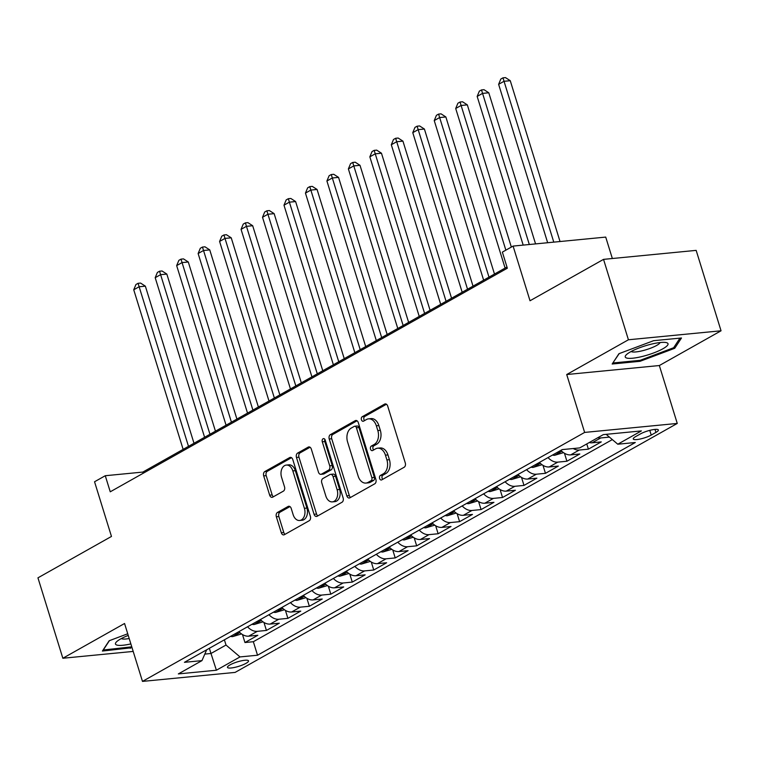 <?xml version="1.0" encoding="UTF-8"?>
<svg xmlns="http://www.w3.org/2000/svg" width="759" height="759" viewBox="0 0 759 759"><rect width="100%" height="100%" fill="white"/><g stroke="black" fill="none" stroke-linecap="round" stroke-linejoin="round"><path stroke-width="1.14" d="M379.604 478.483A2.362 1.613 -95.5 0 0 381.312 480.011A2.362 1.613 -95.5 0 0 381.768 479.859L404.149 467.259A3.378 2.315 -95.5 0 0 405.278 462.914L387.688 406.084A3.378 2.315 -95.5 0 0 385.259 403.902A3.378 2.315 -95.5 0 0 384.604 404.111L362.223 416.719A2.362 1.613 -95.5 0 0 361.426 419.755A2.362 1.613 -95.5 0 0 363.134 421.283A2.362 1.613 -95.5 0 0 363.589 421.141L366.483 419.509A10.816 7.391 -95.5 0 1 368.57 418.845A10.816 7.391 -95.5 0 1 376.35 425.818L377.821 430.552A10.816 7.391 -95.5 0 1 374.206 444.451L371.312 446.083A2.362 1.613 -95.5 0 0 370.515 449.119A2.362 1.613 -95.5 0 0 372.223 450.647A2.362 1.613 -95.5 0 0 372.678 450.504L375.572 448.873A10.816 7.391 -95.5 0 1 377.659 448.199A10.816 7.391 -95.5 0 1 385.439 455.172L386.91 459.916A10.816 7.391 -95.5 0 1 383.295 473.815L380.392 475.447A2.362 1.613 -95.5 0 0 379.604 478.483M377.659 448.199L380.155 447.962A10.816 7.391 -95.5 0 1 387.944 454.935L389.414 459.669A10.816 7.391 -95.5 0 1 385.8 473.569L382.897 475.2A2.362 1.613 -95.5 0 0 382.109 478.236A2.362 1.613 -95.5 0 0 382.726 479.318M386.445 404.243L364.718 416.473A2.362 1.613 -95.5 0 0 363.931 419.518A2.362 1.613 -95.5 0 0 364.548 420.6M368.57 418.845L371.066 418.598A10.816 7.391 -95.5 0 1 378.855 425.571L380.325 430.306A10.816 7.391 -95.5 0 1 376.711 444.205L373.808 445.837A2.362 1.613 -95.5 0 0 373.02 448.882A2.362 1.613 -95.5 0 0 373.637 449.954M246.011 663.347A11.024 2.324 162.8 0 0 248.525 660.861A11.024 2.324 162.8 0 0 241.334 660.833A11.024 2.324 162.8 0 0 229.986 664.903A11.024 2.324 162.8 0 0 227.472 667.379A11.024 2.324 162.8 0 0 234.664 667.408A11.024 2.324 162.8 0 0 246.011 663.347M277.481 512.439A3.378 2.315 -95.5 0 0 276.352 516.784L281.295 532.733A3.378 2.315 -95.5 0 0 283.724 534.905A3.378 2.315 -95.5 0 0 284.378 534.697L309.236 520.702A3.378 2.315 -95.5 0 0 310.365 516.357L292.775 459.527A3.378 2.315 -95.5 0 0 290.336 457.354A3.378 2.315 -95.5 0 0 289.691 457.563L264.825 471.557A3.378 2.315 -95.5 0 0 263.696 475.902L269.663 495.162A3.378 2.315 -95.5 0 0 272.092 497.335A3.378 2.315 -95.5 0 0 272.747 497.126L283.382 491.139A3.378 2.315 -95.5 0 0 284.511 486.794L281.561 477.25A9.042 6.176 -95.5 0 1 286.323 465.068A9.042 6.176 -95.5 0 1 292.832 470.903L304.406 508.312A9.042 6.176 -95.5 0 1 299.644 520.484A9.042 6.176 -95.5 0 1 293.135 514.659L291.209 508.426A3.378 2.315 -95.5 0 0 288.771 506.244A3.378 2.315 -95.5 0 0 288.126 506.452L277.481 512.439L279.986 512.202A3.378 2.315 -95.5 0 0 278.857 516.547L283.79 532.486A3.378 2.315 -95.5 0 0 285.033 534.327M628.424 339.776L566.717 374.529L659.343 365.534L721.05 330.791L628.424 339.776L603.538 259.369L530.019 300.763L513.093 246.087L502.363 252.13L507.335 268.212L110.254 491.804L105.273 475.722L94.543 481.766L111.469 536.442L37.95 577.836L62.845 658.252L133.195 651.421M566.717 374.529L584.639 432.421L142.474 681.402L124.552 623.5L62.845 658.252M346.816 495.836A3.378 2.315 -95.5 0 0 349.244 498.018A3.378 2.315 -95.5 0 0 349.899 497.809L374.756 483.806A3.378 2.315 -95.5 0 0 375.885 479.46L358.295 422.63A3.378 2.315 -95.5 0 0 355.867 420.458A3.378 2.315 -95.5 0 0 355.212 420.666L330.355 434.66A3.378 2.315 -95.5 0 0 329.226 439.006L346.816 495.836L349.32 495.589A3.378 2.315 -95.5 0 0 350.563 497.43M341.996 502.259L317.139 516.253A3.378 2.315 -95.5 0 1 316.484 516.462A3.378 2.315 -95.5 0 1 314.055 514.279L296.465 457.449A3.378 2.315 -95.5 0 1 297.594 453.114L308.23 447.117A3.378 2.315 -95.5 0 1 308.885 446.909A3.378 2.315 -95.5 0 1 311.313 449.091L318.448 472.136A3.378 2.315 -95.5 0 0 320.886 474.318A3.378 2.315 -95.5 0 0 321.531 474.109L328.59 470.134A3.378 2.315 -95.5 0 0 329.719 465.789L322.29 441.795A2.362 1.613 -95.5 0 1 323.543 438.607A2.362 1.613 -95.5 0 1 325.241 440.135L343.125 497.913A3.378 2.315 -95.5 0 1 341.996 502.259M603.538 259.369L696.155 250.375L721.05 330.791M242.491 634.552L244.958 642.531L257.842 635.283L248.705 636.165L257.292 631.336A13.776 9.63 -119.4 0 1 247.529 626.792M263.961 622.465L266.428 630.444L279.303 623.196L270.166 624.078L278.752 619.249A13.776 9.63 -119.4 0 1 268.99 614.705M285.422 610.378L287.889 618.357L300.773 611.109L291.636 611.991L300.222 607.162A13.776 9.63 -119.4 0 1 290.46 602.618M306.883 598.291L309.359 606.27L322.233 599.022L313.097 599.904L321.683 595.075A13.776 9.63 -119.4 0 1 311.921 590.53M328.353 586.204L330.82 594.183L343.694 586.935L334.558 587.817L343.144 582.988A13.776 9.63 -119.4 0 1 333.381 578.453M349.814 574.117L352.28 582.096L365.164 574.848L356.028 575.739L364.614 570.901A13.776 9.63 -119.4 0 1 354.851 566.366M371.274 562.039L373.751 570.018L386.625 562.761L377.489 563.652L386.075 558.814A13.776 9.63 -119.4 0 1 376.312 554.279M392.745 549.952L395.211 557.931L408.095 550.673L398.949 551.565L407.536 546.727A13.776 9.63 -119.4 0 1 397.773 542.192M414.205 537.865L416.682 545.844L429.556 538.586L420.42 539.478L429.006 534.64A13.776 9.63 -119.4 0 1 419.243 530.105M435.675 525.778L438.142 533.757L451.017 526.509L441.88 527.391L450.466 522.553A13.776 9.63 -119.4 0 1 440.704 518.018M457.136 513.691L459.603 521.67L472.487 514.422L463.351 515.304L471.937 510.475A13.776 9.63 -119.4 0 1 462.174 505.93M478.597 501.604L481.073 509.583L493.948 502.335L484.811 503.217L493.397 498.388A13.776 9.63 -119.4 0 1 483.635 493.843M500.067 489.517L502.534 497.496L515.408 490.248L506.272 491.13L514.858 486.301A13.776 9.63 -119.4 0 1 505.096 481.756M521.528 477.43L523.995 485.409L536.879 478.161L527.742 479.043L536.328 474.214A13.776 9.63 -119.4 0 1 526.566 469.669M542.989 465.343L545.465 473.322L558.339 466.073L549.203 466.956L557.789 462.127A13.776 9.63 -119.4 0 1 548.026 457.592M564.459 453.256L566.926 461.235L579.81 453.986L570.673 454.878L579.25 450.04A13.776 9.63 -119.4 0 1 573.225 448.531M586.773 443.939L588.396 449.157L601.27 441.899L592.134 442.791A13.776 9.63 -119.4 0 1 589.221 442.554M640.425 433.911L635.7 436.567A10.683 2.258 162.8 0 0 633.262 438.977A10.683 2.258 162.8 0 0 640.226 439.006A10.683 2.258 162.8 0 0 651.222 435.059L655.947 432.402A10.683 2.258 162.8 0 0 658.385 430.002A10.683 2.258 162.8 0 0 651.412 429.974A10.683 2.258 162.8 0 0 640.425 433.911M584.639 432.421L677.265 423.437L235.1 672.408L142.474 681.402M244.958 642.531L253.345 641.716L257.529 655.226L635.302 442.506L617.779 444.214L606.156 434.338M257.529 655.226L240.005 656.924L216.4 670.225L178.346 673.916L201.96 660.624L184.437 662.322L562.201 449.603L579.724 447.905L603.339 434.613L641.393 430.913L617.779 444.214M609.42 437.108L600.72 437.952A13.776 9.63 -119.4 0 1 597.807 437.725M588.396 449.157L579.25 450.04M566.926 461.235L557.789 462.127M545.465 473.322L536.328 474.214M523.995 485.409L514.858 486.301M502.534 497.496L493.397 498.388M481.073 509.583L471.937 510.475M459.603 521.67L450.466 522.553M438.142 533.757L429.006 534.64M416.682 545.844L407.536 546.727M395.211 557.931L386.075 558.814M373.751 570.018L364.614 570.901M352.28 582.096L343.144 582.988M330.82 594.183L321.683 595.075M309.359 606.27L300.222 607.162M287.889 618.357L278.752 619.249M266.428 630.444L257.292 631.336M253.345 641.716L612.333 439.584M209.37 648.281L210.983 653.49L226.011 645.036L224.398 639.818M612.352 258.515L605.72 237.093L513.093 246.087M659.343 365.534L677.265 423.437M506.974 267.026L142.825 472.079L105.273 475.722M204.797 654.097L210.983 653.49L216.4 670.225M143.185 473.255L142.825 472.079M560.91 450.334A13.776 9.63 60.6 0 0 570.673 454.878M539.44 462.421A13.776 9.63 60.6 0 0 549.203 466.956M517.98 474.508A13.776 9.63 60.6 0 0 527.742 479.043M496.509 486.595A13.776 9.63 60.6 0 0 506.272 491.13M475.049 498.682A13.776 9.63 60.6 0 0 484.811 503.217M453.588 510.769A13.776 9.63 60.6 0 0 463.351 515.304M432.118 522.856A13.776 9.63 60.6 0 0 441.88 527.391M410.657 534.943A13.776 9.63 60.6 0 0 420.42 539.478M389.196 547.021A13.776 9.63 60.6 0 0 398.949 551.565M367.726 559.108A13.776 9.63 60.6 0 0 377.489 563.652M346.265 571.195A13.776 9.63 60.6 0 0 356.028 575.739M324.795 583.282A13.776 9.63 60.6 0 0 334.558 587.817M303.334 595.369A13.776 9.63 60.6 0 0 313.097 599.904M281.874 607.456A13.776 9.63 60.6 0 0 291.636 611.991M260.403 619.543A13.776 9.63 60.6 0 0 270.166 624.078M201.96 660.624L206.676 649.799M238.943 631.63A13.776 9.63 60.6 0 0 248.705 636.165M226.011 645.036L240.005 656.924M618.936 353.703L612.171 364.016L640.065 361.303L674.732 348.286L681.497 337.983L653.603 340.687L618.936 353.703M127.73 633.774L109.163 640.748L102.399 651.061L132.038 647.693M674.267 346.806L674.732 348.286M639.78 360.373L640.065 361.303M129.998 647.418L130.292 648.347M357.053 420.79L332.859 434.423A3.378 2.315 -95.5 0 0 331.73 438.759L349.32 495.589M371.075 480.694A2.362 1.613 -95.5 0 0 371.863 477.648L356.426 427.772A2.362 1.613 -95.5 0 0 354.719 426.245A2.362 1.613 -95.5 0 0 354.263 426.387L351.208 428.104A10.816 7.391 -95.5 0 0 347.594 442.004L358.153 476.102A10.816 7.391 -95.5 0 0 365.933 483.075A10.816 7.391 -95.5 0 0 368.02 482.411L371.075 480.694L373.58 480.447A2.362 1.613 -95.5 0 0 374.367 477.411L371.863 477.648M354.719 426.245L357.223 425.998A2.362 1.613 -95.5 0 1 358.922 427.526L374.367 477.411M365.933 483.075L368.438 482.838A10.816 7.391 -95.5 0 0 370.525 482.174L368.02 482.411M373.58 480.447L370.525 482.174M310.07 447.25L300.09 452.867A3.378 2.315 -95.5 0 0 298.961 457.212L316.56 514.042A3.378 2.315 -95.5 0 0 317.803 515.883M320.886 474.318L323.381 474.071A3.378 2.315 -95.5 0 0 324.036 473.863L331.095 469.887A3.378 2.315 -95.5 0 0 332.224 465.552L324.795 441.548L322.29 441.795M324.871 439.366A2.362 1.613 -95.5 0 0 324.795 441.548M325.848 496.054A9.042 6.176 -95.5 0 0 332.357 501.879A9.042 6.176 -95.5 0 0 337.119 489.707L333.04 476.529A3.378 2.315 -95.5 0 0 330.611 474.347A3.378 2.315 -95.5 0 0 329.956 474.555L322.898 478.531A3.378 2.315 -95.5 0 0 321.769 482.876L325.848 496.054M332.357 501.879L334.861 501.642A9.042 6.176 -95.5 0 0 339.624 489.46L337.119 489.707M330.611 474.347L333.116 474.1A3.378 2.315 -95.5 0 1 335.544 476.282L339.624 489.46M289.966 506.585L279.986 512.202M299.644 520.484L302.148 520.247A9.042 6.176 -95.5 0 0 306.911 508.065L304.406 508.312M286.323 465.068L288.828 464.831A9.042 6.176 -95.5 0 1 295.336 470.656L306.911 508.065M291.532 457.686L267.329 471.311A3.378 2.315 -95.5 0 0 266.2 475.656L272.168 494.915A3.378 2.315 -95.5 0 0 273.411 496.756M560.038 241.523L510.257 80.691L503.995 81.298L498.625 84.325L547.666 242.728M553.776 242.14L502.97 77.845L505.475 77.598L510.257 80.691M498.625 84.325L500.817 79.05L502.97 77.845M662.911 348.77A22.39 4.725 162.8 0 0 665.947 342.527A22.39 4.725 162.8 0 0 630.359 351.929A22.39 4.725 162.8 0 0 626.279 354.804A22.39 4.725 162.8 0 0 636.108 357.755A22.39 4.725 162.8 0 0 662.911 348.77M631.146 351.502A15.332 3.235 162.8 0 0 641.915 350.867A15.332 3.235 162.8 0 0 656.601 345.468A15.332 3.235 162.8 0 0 660.074 342.556M612.987 362.764L619.192 353.609M679.96 338.125L673.66 347.726L640.084 360.345L613.054 362.963M128.243 635.416A22.39 4.725 162.8 0 0 116.497 641.848A22.39 4.725 162.8 0 0 116.639 644.989A22.39 4.725 162.8 0 0 130.871 643.907M121.364 638.547A15.332 3.235 162.8 0 0 121.838 638.793A15.332 3.235 162.8 0 0 129.201 638.528M131.772 646.839L103.271 650.008L109.419 640.653M535.569 243.905L488.787 92.778L482.534 93.385L477.164 96.412L523.188 245.1M529.308 244.512L481.5 89.932L484.005 89.685L488.787 92.778M477.164 96.412L479.356 91.137L481.5 89.932M563.501 452.639L554.62 455.305A9.127 6.385 -119.4 0 1 552.514 455.058M511.348 247.073L467.326 104.865L461.064 105.473L455.704 108.499L505.105 268.088M556.594 452.762A9.127 6.385 60.6 0 0 556.698 452.791C559.649 452.649 560.503 452.165 559.269 451.349A9.127 6.385 -119.4 0 1 559.165 451.311M560.057 451.776L559.269 451.349M505.855 250.157L460.039 102.019L462.544 101.772L467.326 104.865M455.704 108.499L457.895 103.224L460.039 102.019M542.04 464.726L533.15 467.392A9.127 6.385 -119.4 0 1 531.053 467.146M494.489 274.056L445.856 116.952L439.603 117.56L434.233 120.586L483.635 280.166M535.123 464.85A9.127 6.385 60.6 0 0 535.228 464.878C538.178 464.736 539.042 464.252 537.808 463.436A9.127 6.385 -119.4 0 1 537.704 463.398M538.596 463.863L537.808 463.436M489.005 277.149L438.579 114.106L441.074 113.859L445.856 116.952M434.233 120.586L436.425 115.311L438.579 114.106M520.579 476.813L511.689 479.479A9.127 6.385 -119.4 0 1 509.583 479.233M473.028 286.143L424.395 129.039L418.133 129.647L412.773 132.664L462.174 292.253M513.663 476.937A9.127 6.385 60.6 0 0 513.767 476.965C516.718 476.823 517.572 476.339 516.348 475.513A9.127 6.385 -119.4 0 1 516.234 475.485M517.126 475.95L516.348 475.513M467.535 289.236L417.108 126.193L419.613 125.947L424.395 129.039M412.773 132.664L414.964 127.398L417.108 126.193M499.109 488.891L490.229 491.566A9.127 6.385 -119.4 0 1 488.122 491.32M451.567 298.23L402.934 141.127L396.672 141.734L391.302 144.751L440.704 304.34M492.202 489.024A9.127 6.385 60.6 0 0 492.306 489.052C495.257 488.91 496.111 488.426 494.877 487.601A9.127 6.385 -119.4 0 1 494.773 487.572M495.665 488.028L494.877 487.601M446.074 301.323L395.648 138.28L398.152 138.034L402.934 141.127M391.302 144.751L393.504 139.485L395.648 138.28M477.648 500.978L468.758 503.653A9.127 6.385 -119.4 0 1 466.652 503.407M430.097 310.317L381.464 153.214L375.212 153.821L369.842 156.838L419.243 316.427M470.732 501.111A9.127 6.385 60.6 0 0 470.836 501.139C473.787 500.997 474.65 500.513 473.417 499.688A9.127 6.385 -119.4 0 1 473.312 499.659M474.195 500.115L473.417 499.688M424.613 313.41L374.178 150.358L376.682 150.121L381.464 153.214M369.842 156.838L372.033 151.572L374.178 150.358M456.187 513.065L447.298 515.74A9.127 6.385 -119.4 0 1 445.191 515.494M408.636 322.404L360.003 165.301L353.741 165.908L348.381 168.925L397.782 328.514M449.271 513.198A9.127 6.385 60.6 0 0 449.375 513.226C452.326 513.084 453.18 512.6 451.947 511.775A9.127 6.385 -119.4 0 1 451.842 511.746M452.734 512.202L451.947 511.775M403.143 325.497L352.717 162.445L355.221 162.208L360.003 165.301M348.381 168.925L350.573 163.659L352.717 162.445M434.717 525.152L425.837 527.818A9.127 6.385 -119.4 0 1 423.731 527.581M387.166 334.491L338.542 177.388L332.281 177.995L326.911 181.012L376.312 340.601M427.801 525.285A9.127 6.385 60.6 0 0 427.915 525.313C430.856 525.171 431.719 524.687 430.486 523.862A9.127 6.385 -119.4 0 1 430.381 523.833M431.273 524.289L430.486 523.862M381.682 337.584L331.256 174.532L333.761 174.295L338.542 177.388M326.911 181.012L329.102 175.746L331.256 174.532M413.257 537.239L404.367 539.905A9.127 6.385 -119.4 0 1 402.261 539.668M365.705 346.578L317.072 189.465L310.82 190.082L305.45 193.099L354.851 352.688M406.34 537.372A9.127 6.385 60.6 0 0 406.444 537.4C409.395 537.258 410.258 536.774 409.025 535.949A9.127 6.385 -119.4 0 1 408.921 535.92M409.803 536.376L409.025 535.949M360.212 349.662L309.786 186.619L312.291 186.382L317.072 189.465M305.45 193.099L307.642 187.834L309.786 186.619M391.786 549.326L382.906 551.992A9.127 6.385 -119.4 0 1 380.8 551.755M344.244 358.656L295.612 201.552L289.35 202.16L283.989 205.186L333.381 364.775M384.879 549.459A9.127 6.385 60.6 0 0 384.984 549.488C387.934 549.345 388.788 548.861 387.555 548.036A9.127 6.385 -119.4 0 1 387.451 548.007M388.342 548.463L387.555 548.036M338.751 361.749L288.325 198.706L290.83 198.46L295.612 201.552M283.989 205.186L286.181 199.911L288.325 198.706M370.326 561.413L361.436 564.079A9.127 6.385 -119.4 0 1 359.33 563.833M322.774 370.743L274.141 213.64L267.889 214.247L262.519 217.273L311.921 376.862M363.409 561.537A9.127 6.385 60.6 0 0 363.514 561.575C366.464 561.423 367.328 560.948 366.094 560.123A9.127 6.385 -119.4 0 1 365.99 560.095M366.882 560.55L366.094 560.123M317.29 373.836L266.864 210.793L269.36 210.547L274.141 213.64M262.519 217.273L264.711 211.998L266.864 210.793M348.865 573.5L339.975 576.166A9.127 6.385 -119.4 0 1 337.869 575.92M301.314 382.83L252.681 225.727L246.419 226.334L241.058 229.36L290.46 388.95M341.948 573.624A9.127 6.385 60.6 0 0 342.053 573.652C345.003 573.51 345.857 573.026 344.633 572.21A9.127 6.385 -119.4 0 1 344.52 572.172M345.411 572.637L344.633 572.21M295.82 385.923L245.394 222.88L247.899 222.634L252.681 225.727M241.058 229.36L243.25 224.085L245.394 222.88M327.395 585.587L318.514 588.253A9.127 6.385 -119.4 0 1 316.408 588.007M279.853 394.917L231.22 237.814L224.958 238.421L219.588 241.447L268.99 401.027M320.488 585.711A9.127 6.385 60.6 0 0 320.592 585.739C323.543 585.597 324.397 585.113 323.163 584.297A9.127 6.385 -119.4 0 1 323.059 584.259M323.951 584.724L323.163 584.297M274.36 398.01L223.933 234.967L226.438 234.721L231.22 237.814M219.588 241.447L221.789 236.172L223.933 234.967M305.934 597.675L297.044 600.341A9.127 6.385 -119.4 0 1 294.938 600.094M258.383 407.004L209.75 249.901L203.497 250.508L198.127 253.525L247.529 413.114M299.018 597.798A9.127 6.385 60.6 0 0 299.122 597.826C302.073 597.684 302.936 597.2 301.702 596.375A9.127 6.385 -119.4 0 1 301.598 596.346M302.48 596.811L301.702 596.375M252.899 410.097L202.463 247.054L204.968 246.808L209.75 249.901M198.127 253.525L200.319 248.259L202.463 247.054M284.473 609.752L275.583 612.428A9.127 6.385 -119.4 0 1 273.477 612.181M236.922 419.091L188.289 261.988L182.027 262.595L176.667 265.612L226.068 425.201M277.557 609.885A9.127 6.385 60.6 0 0 277.661 609.913C280.612 609.771 281.466 609.287 280.232 608.462A9.127 6.385 -119.4 0 1 280.128 608.433M281.02 608.889L280.232 608.462M231.429 422.184L181.003 259.142L183.507 258.895L188.289 261.988M176.667 265.612L178.858 260.346L181.003 259.142M263.003 621.839L254.123 624.515A9.127 6.385 -119.4 0 1 252.016 624.268M215.452 431.178L166.828 274.075L160.566 274.682L155.197 277.699L204.598 437.288M256.087 621.972A9.127 6.385 60.6 0 0 256.2 622C259.142 621.858 260.005 621.374 258.772 620.549A9.127 6.385 -119.4 0 1 258.667 620.52M259.559 620.976L258.772 620.549M209.968 434.271L159.542 271.219L162.047 270.982L166.828 274.075M155.197 277.699L157.388 272.434L159.542 271.219M241.542 633.926L232.652 636.602A9.127 6.385 -119.4 0 1 230.546 636.355M193.991 443.265L145.358 286.162L139.096 286.769L133.736 289.786L183.137 449.375M234.626 634.059A9.127 6.385 60.6 0 0 234.73 634.088C237.681 633.945 238.544 633.461 237.311 632.636A9.127 6.385 -119.4 0 1 237.206 632.608M238.089 633.063L237.311 632.636M188.498 446.358L138.072 283.306L140.576 283.069L145.358 286.162M133.736 289.786L135.927 284.521L138.072 283.306M592.134 442.791L600.72 437.952M655.008 429.395L655.947 432.402M649.77 430.362L651.222 435.059M385.8 473.569L383.295 473.815M389.414 459.669L386.91 459.916M387.944 454.935L385.439 455.172M373.808 445.837L371.312 446.083M376.711 444.205L374.206 444.451M380.325 430.306L377.821 430.552M378.855 425.571L376.35 425.818M364.718 416.473L362.223 416.719M385.933 403.987L384.604 404.111M382.897 475.2L380.392 475.447M331.73 438.759L329.226 439.006M332.859 434.423L330.355 434.66M356.54 420.533L355.212 420.666M358.922 427.526L356.426 427.772M316.56 514.042L314.055 514.279M298.961 457.212L296.465 457.449M300.09 452.867L297.594 453.114M309.558 446.994L308.23 447.117M324.036 473.863L321.531 474.109M331.095 469.887L328.59 470.134M332.224 465.552L329.719 465.789M335.544 476.282L333.04 476.529M289.454 506.319L288.126 506.452M295.336 470.656L292.832 470.903M272.168 494.915L269.663 495.162M266.2 475.656L263.696 475.902M267.329 471.311L264.825 471.557M291.02 457.43L289.691 457.563M283.79 532.486L281.295 532.733M278.857 516.547L276.352 516.784M554.801 455.267L561.859 451.292M533.33 467.354L540.389 463.379M511.87 479.441L518.928 475.466M490.409 491.519L497.468 487.553M468.939 503.606L475.997 499.631M447.478 515.693L454.537 511.718M426.008 527.78L433.066 523.805M404.547 539.867L411.606 535.892M383.086 551.954L390.145 547.979M361.616 564.041L368.675 560.066M340.155 576.128L347.214 572.153M318.695 588.216L325.753 584.24M297.224 600.303L304.283 596.327M275.764 612.38L282.822 608.414M254.293 624.467L261.352 620.492M232.833 636.554L239.891 632.579"/></g></svg>
